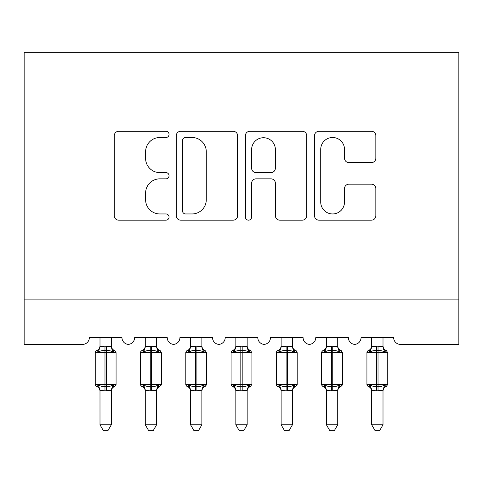 <?xml version="1.0" encoding="UTF-8"?>
<svg xmlns="http://www.w3.org/2000/svg" width="483" height="483" viewBox="0 0 483 483"><rect width="100%" height="100%" fill="white"/><g stroke="black" fill="none" stroke-linecap="round" stroke-linejoin="round"><path stroke-width="0.72" d="M169.05 134.395A3.109 3.109 0 0 0 165.941 131.279L118.715 131.279A4.444 4.444 0 0 0 114.272 135.729L114.272 215.732A4.444 4.444 0 0 0 118.715 220.176L165.941 220.176A3.109 3.109 0 0 0 169.05 217.066A3.109 3.109 0 0 0 165.941 213.951L159.831 213.951A14.224 14.224 0 0 1 145.606 199.733L145.606 193.061A14.224 14.224 0 0 1 159.831 178.843L165.941 178.843A3.109 3.109 0 0 0 169.05 175.727A3.109 3.109 0 0 0 165.941 172.618L159.831 172.618A14.224 14.224 0 0 1 145.606 158.394L145.606 151.728A14.224 14.224 0 0 1 159.831 137.504L165.941 137.504A3.109 3.109 0 0 0 169.05 134.395M371.397 162.62A4.444 4.444 0 0 0 375.84 158.17L375.84 135.729A4.444 4.444 0 0 0 371.397 131.279L318.949 131.279A4.444 4.444 0 0 0 314.505 135.729L314.505 215.732A4.444 4.444 0 0 0 318.949 220.176L371.397 220.176A4.444 4.444 0 0 0 375.84 215.732L375.84 188.618A4.444 4.444 0 0 0 371.397 184.174L348.949 184.174A4.444 4.444 0 0 0 344.506 188.618L344.506 202.063A11.888 11.888 0 0 1 332.618 213.951A11.888 11.888 0 0 1 320.724 202.063L320.724 149.392A11.888 11.888 0 0 1 332.618 137.504A11.888 11.888 0 0 1 344.506 149.392L344.506 158.17A4.444 4.444 0 0 0 348.949 162.62L371.397 162.62M458.85 299.122L458.85 52.339L24.15 52.339L24.15 344.403L82.563 344.403A6.792 6.792 0 0 0 89.355 337.611L121.957 337.611A6.792 6.792 0 0 0 128.297 344.385A6.792 6.792 0 0 0 134.636 337.611L167.239 337.611A6.792 6.792 0 0 0 173.578 344.385A6.792 6.792 0 0 0 179.917 337.611L212.52 337.611A6.792 6.792 0 0 0 218.859 344.385A6.792 6.792 0 0 0 225.199 337.611L257.801 337.611A6.792 6.792 0 0 0 264.141 344.385A6.792 6.792 0 0 0 270.48 337.611L303.082 337.611A6.792 6.792 0 0 0 309.422 344.385A6.792 6.792 0 0 0 315.761 337.611L348.364 337.611A6.792 6.792 0 0 0 354.703 344.385A6.792 6.792 0 0 0 361.043 337.611L393.645 337.611A6.792 6.792 0 0 0 400.437 344.403L458.85 344.403L458.85 299.122L24.15 299.122M237.612 135.729A4.444 4.444 0 0 0 233.168 131.279L180.72 131.279A4.444 4.444 0 0 0 176.277 135.729L176.277 215.732A4.444 4.444 0 0 0 180.72 220.176L233.168 220.176A4.444 4.444 0 0 0 237.612 215.732L237.612 135.729M249.832 131.279L302.28 131.279A4.444 4.444 0 0 1 306.723 135.729L306.723 215.732A4.444 4.444 0 0 1 302.28 220.176L279.838 220.176A4.444 4.444 0 0 1 275.388 215.732L275.388 183.286A4.444 4.444 0 0 0 270.945 178.843L256.056 178.843A4.444 4.444 0 0 0 251.613 183.286L251.613 217.066A3.109 3.109 0 0 1 248.497 220.176A3.109 3.109 0 0 1 245.388 217.066L245.388 135.729A4.444 4.444 0 0 1 249.832 131.279M185.611 137.504A3.109 3.109 0 0 0 182.496 140.613L182.496 210.842A3.109 3.109 0 0 0 185.611 213.951L192.053 213.951A14.224 14.224 0 0 0 206.277 199.733L206.277 151.728A14.224 14.224 0 0 0 192.053 137.504L185.611 137.504M275.388 149.615A11.888 11.888 0 0 0 263.501 137.727A11.888 11.888 0 0 0 251.613 149.615L251.613 168.175A4.444 4.444 0 0 0 256.056 172.618L270.945 172.618A4.444 4.444 0 0 0 275.388 168.175L275.388 149.615M99.999 345.864C99.878 348.098 98.786 349.656 96.727 350.537L97.379 350.767L96.727 350.537A2.264 2.264 0 0 0 95.242 352.668L104.98 352.668L104.98 350.628C102.408 350.302 100.198 350.833 98.351 352.222L97.379 350.767A4.981 4.752 180 0 0 99.993 346.589M106.338 390.88L106.338 384.365L95.242 384.365A2.264 2.264 0 0 0 96.727 386.491L97.379 386.261L98.351 384.806C100.198 386.195 102.408 386.726 104.98 386.4L106.338 386.4C108.904 386.726 111.114 386.195 112.962 384.806L113.934 386.261L114.586 386.491L116.071 384.365L116.071 352.668L104.98 352.668L104.98 390.88L99.993 390.21L99.999 424.774L111.319 424.774L111.319 390.21L104.98 390.88M113.934 386.261A4.981 4.752 -0 0 0 111.319 390.439C111.319 391.441 111.319 391.441 111.319 390.439L111.319 390.415M111.319 337.611L111.319 346.818L112.962 352.222C111.114 350.833 108.904 350.302 106.338 350.628L104.98 350.628L104.98 346.148L111.319 346.818L112.032 349.674M99.999 346.589C99.999 345.587 99.999 345.587 99.999 346.589C99.999 345.587 99.999 345.587 99.999 346.589L104.98 346.148M99.999 337.611L99.999 346.613M116.071 352.668L114.586 350.537L113.934 350.767L112.962 352.222M98.351 352.222L99.993 346.818M98.351 384.806L99.993 390.21M112.962 384.806L111.319 390.21M111.319 424.774L107.92 430.661L103.392 430.661L99.999 424.774M116.071 384.359A2.264 2.264 0 0 1 115.944 385.102M95.242 384.359L95.242 352.662M99.993 390.439C99.993 391.441 99.993 391.441 99.993 390.439M111.313 346.589C111.313 345.587 111.313 345.587 111.313 346.589C111.313 345.587 111.313 345.587 111.313 346.589M99.999 391.164C99.878 388.93 98.786 387.372 96.727 386.491L97.379 386.261A4.981 4.752 -0 0 1 99.999 390.439M156.601 346.589A4.981 4.752 180 0 0 159.215 350.767L159.867 350.537A2.264 2.264 0 0 1 160.519 350.912M161.352 384.359A2.264 2.264 0 0 1 161.225 385.102M140.523 384.359L140.523 352.662M145.274 390.439C145.274 391.441 145.274 391.441 145.274 390.439M156.595 346.589C156.595 345.587 156.595 345.587 156.595 346.589C156.595 345.587 156.595 345.587 156.595 346.589M150.261 390.88L145.274 390.21L145.28 424.774L156.601 424.774L156.601 390.21L150.261 390.88L150.261 384.365L140.523 384.365A2.264 2.264 0 0 0 142.008 386.491L142.66 386.261L143.632 384.806C145.48 386.195 147.689 386.726 150.261 386.4L151.62 386.4C154.186 386.726 156.395 386.195 158.243 384.806L159.215 386.261L159.867 386.491L161.352 384.365L161.352 352.668L140.523 352.668A2.264 2.264 0 0 1 142.008 350.537L142.66 350.767L142.008 350.537C144.067 349.656 145.16 348.098 145.28 345.864M206.633 384.359A2.264 2.264 0 0 1 206.507 385.102M185.804 384.359L185.804 352.662M190.556 390.439C190.556 391.441 190.556 391.441 190.556 390.439M201.876 346.589C201.876 345.587 201.876 345.587 201.876 346.589C201.876 345.587 201.876 345.587 201.876 346.589M195.543 390.88L190.556 390.21L190.562 424.774L201.882 424.774L201.882 390.21L195.543 390.88L195.543 384.365L185.804 384.365A2.264 2.264 0 0 0 187.289 386.491L187.941 386.261L188.913 384.806C190.761 386.195 192.971 386.726 195.543 386.4L196.901 386.4C199.467 386.726 201.677 386.195 203.524 384.806L204.496 386.261L205.148 386.491L206.633 384.365L206.633 352.668L185.804 352.668A2.264 2.264 0 0 1 187.289 350.537L187.941 350.767A4.981 4.752 180 0 0 190.556 346.589M247.163 346.589A4.981 4.752 180 0 0 249.777 350.767L250.429 350.537A2.264 2.264 0 0 1 251.082 350.912M251.915 384.359A2.264 2.264 0 0 1 251.788 385.102M231.085 384.359L231.085 352.662M235.837 390.439C235.837 391.441 235.837 391.441 235.837 390.439M247.157 346.589C247.157 345.587 247.157 345.587 247.157 346.589C247.157 345.587 247.157 345.587 247.157 346.589M240.824 390.88L235.837 390.21L235.843 424.774L247.163 424.774L247.163 390.21L240.824 390.88L240.824 384.365L231.085 384.365A2.264 2.264 0 0 0 232.571 386.491L233.223 386.261L234.195 384.806C236.042 386.195 238.252 386.726 240.824 386.4L242.182 386.4C244.748 386.726 246.958 386.195 248.805 384.806L249.777 386.261L250.429 386.491L251.915 384.365L251.915 352.668L231.085 352.668A2.264 2.264 0 0 1 232.571 350.537L233.223 350.767A4.981 4.752 180 0 0 235.837 346.589M292.444 346.589A4.981 4.752 180 0 0 295.059 350.767L295.711 350.537A2.264 2.264 0 0 1 296.363 350.912M297.196 384.359A2.264 2.264 0 0 1 297.069 385.102M276.367 384.359L276.367 352.662M281.118 390.439C281.118 391.441 281.118 391.441 281.118 390.439M292.438 346.589C292.438 345.587 292.438 345.587 292.438 346.589C292.438 345.587 292.438 345.587 292.438 346.589M286.105 390.88L281.118 390.21L281.124 424.774L292.444 424.774L292.444 390.21L286.105 390.88L286.105 384.365L276.367 384.365A2.264 2.264 0 0 0 277.852 386.491L278.504 386.261L279.476 384.806C281.323 386.195 283.533 386.726 286.105 386.4L287.463 386.4C290.029 386.726 292.239 386.195 294.087 384.806L295.059 386.261L295.711 386.491L297.196 384.365L297.196 352.668L276.367 352.668A2.264 2.264 0 0 1 277.852 350.537L278.504 350.767A4.981 4.752 180 0 0 281.118 346.589M159.215 350.767L158.243 352.222C156.395 350.833 154.186 350.302 151.62 350.628L150.261 350.628C147.689 350.302 145.48 350.833 143.632 352.222L142.66 350.767A4.981 4.752 180 0 0 145.274 346.589M145.28 391.164C145.16 388.93 144.067 387.372 142.008 386.491L142.66 386.261A4.981 4.752 -0 0 1 145.28 390.439M159.215 386.261A4.981 4.752 -0 0 0 156.601 390.439C156.601 391.441 156.601 391.441 156.601 390.439L156.601 390.415M156.601 337.611L156.601 346.818L158.243 352.222M145.28 346.589C145.28 345.587 145.28 345.587 145.28 346.589C145.28 345.587 145.28 345.587 145.28 346.589L151.62 346.148L156.601 346.818L157.313 349.674M145.28 337.611L145.28 346.613M143.632 352.222L145.274 346.818M143.632 384.806L145.274 390.21M158.243 384.806L156.601 390.21M156.601 424.774L153.202 430.661L148.673 430.661L145.28 424.774M206.633 352.668L205.148 350.537L204.496 350.767L203.524 352.222C201.677 350.833 199.467 350.302 196.901 350.628L195.543 350.628C192.971 350.302 190.761 350.833 188.913 352.222L187.941 350.767M190.562 391.164C190.441 388.93 189.348 387.372 187.289 386.491L187.941 386.261A4.981 4.752 -0 0 1 190.562 390.439M204.496 386.261A4.981 4.752 -0 0 0 201.882 390.439C201.882 391.441 201.882 391.441 201.882 390.439L201.882 390.415M201.882 337.611L201.882 346.818L203.524 352.222M190.562 346.589C190.562 345.587 190.562 345.587 190.562 346.589L196.901 346.148L201.882 346.818L202.594 349.674M190.562 337.611L190.562 346.613M188.913 352.222L190.556 346.818M188.913 384.806L190.556 390.21M203.524 384.806L201.882 390.21M201.882 424.774L198.483 430.661L193.955 430.661L190.562 424.774M249.777 350.767L248.805 352.222C246.958 350.833 244.748 350.302 242.182 350.628L240.824 350.628C238.252 350.302 236.042 350.833 234.195 352.222L233.223 350.767M235.843 391.164C235.722 388.93 234.629 387.372 232.571 386.491L233.223 386.261A4.981 4.752 -0 0 1 235.843 390.439M249.777 386.261A4.981 4.752 -0 0 0 247.163 390.439C247.163 391.441 247.163 391.441 247.163 390.439L247.163 390.415M247.163 337.611L247.163 346.818L248.805 352.222M235.843 346.589C235.843 345.587 235.843 345.587 235.843 346.589L242.182 346.148L247.163 346.818L247.876 349.674M235.843 337.611L235.843 346.613M234.195 352.222L235.837 346.818M234.195 384.806L235.837 390.21M248.805 384.806L247.163 390.21M247.163 424.774L243.764 430.661L239.236 430.661L235.843 424.774M295.059 350.767L294.087 352.222C292.239 350.833 290.029 350.302 287.463 350.628L286.105 350.628C283.533 350.302 281.323 350.833 279.476 352.222L278.504 350.767M281.124 391.164C281.003 388.93 279.911 387.372 277.852 386.491L278.504 386.261A4.981 4.752 -0 0 1 281.124 390.439M295.059 386.261A4.981 4.752 -0 0 0 292.444 390.439C292.444 391.441 292.444 391.441 292.444 390.439L292.444 390.415M292.444 337.611L292.444 346.818L294.087 352.222M281.124 346.589C281.124 345.587 281.124 345.587 281.124 346.589L287.463 346.148L292.444 346.818L293.157 349.674M281.124 337.611L281.124 346.613M279.476 352.222L281.118 346.818M279.476 384.806L281.118 390.21M294.087 384.806L292.444 390.21M292.444 424.774L289.045 430.661L284.517 430.661L281.124 424.774M337.726 346.589A4.981 4.752 180 0 0 340.34 350.767L340.992 350.537A2.264 2.264 0 0 1 341.644 350.912M342.477 384.359A2.264 2.264 0 0 1 342.35 385.102M321.648 384.359L321.648 352.662M326.399 390.439C326.399 391.441 326.399 391.441 326.399 390.439M337.72 346.589C337.72 345.587 337.72 345.587 337.72 346.589C337.72 345.587 337.72 345.587 337.72 346.589M331.386 390.88L326.399 390.21L326.405 424.774L337.726 424.774L337.726 390.21L331.386 390.88L331.386 384.365L321.648 384.365A2.264 2.264 0 0 0 323.133 386.491L323.785 386.261L324.757 384.806C326.605 386.195 328.814 386.726 331.386 386.4L332.745 386.4C335.311 386.726 337.52 386.195 339.368 384.806L340.34 386.261L340.992 386.491L342.477 384.365L342.477 352.668L321.648 352.668A2.264 2.264 0 0 1 323.133 350.537L323.785 350.767A4.981 4.752 180 0 0 326.399 346.589M340.34 350.767L339.368 352.222C337.52 350.833 335.311 350.302 332.745 350.628L331.386 350.628C328.814 350.302 326.605 350.833 324.757 352.222L323.785 350.767M326.405 391.164C326.285 388.93 325.192 387.372 323.133 386.491L323.785 386.261A4.981 4.752 -0 0 1 326.405 390.439M340.34 386.261A4.981 4.752 -0 0 0 337.726 390.439C337.726 391.441 337.726 391.441 337.726 390.439L337.726 390.415M337.726 337.611L337.726 346.818L339.368 352.222M326.405 346.589C326.405 345.587 326.405 345.587 326.405 346.589C326.405 345.587 326.405 345.587 326.405 346.589L332.745 346.148L337.726 346.818L338.438 349.674M326.405 337.611L326.405 346.613M324.757 352.222L326.399 346.818M324.757 384.806L326.399 390.21M339.368 384.806L337.726 390.21M337.726 424.774L334.327 430.661L329.798 430.661L326.405 424.774M383.007 346.589A4.981 4.752 180 0 0 385.621 350.767L386.273 350.537A2.264 2.264 0 0 1 386.925 350.912M387.758 384.359A2.264 2.264 0 0 1 387.632 385.102M366.929 384.359L366.929 352.662M371.681 390.439C371.681 391.441 371.681 391.441 371.681 390.439M383.001 346.589C383.001 345.587 383.001 345.587 383.001 346.589C383.001 345.587 383.001 345.587 383.001 346.589M376.668 390.88L371.681 390.21L371.687 424.774L383.007 424.774L383.007 390.21L376.668 390.88L376.668 384.365L366.929 384.365A2.264 2.264 0 0 0 368.414 386.491L369.066 386.261L370.038 384.806C371.886 386.195 374.096 386.726 376.668 386.4L378.026 386.4C380.592 386.726 382.802 386.195 384.649 384.806L385.621 386.261L386.273 386.491L387.758 384.365L387.758 352.668L366.929 352.668A2.264 2.264 0 0 1 368.414 350.537L369.066 350.767A4.981 4.752 180 0 0 371.681 346.589M385.621 350.767L384.649 352.222C382.802 350.833 380.592 350.302 378.026 350.628L376.668 350.628C374.096 350.302 371.886 350.833 370.038 352.222L369.066 350.767M371.687 391.164C371.566 388.93 370.473 387.372 368.414 386.491L369.066 386.261A4.981 4.752 -0 0 1 371.687 390.439M385.621 386.261A4.981 4.752 -0 0 0 383.007 390.439C383.007 391.441 383.007 391.441 383.007 390.439L383.007 390.415M383.007 337.611L383.007 346.818L384.649 352.222M371.687 346.589C371.687 345.587 371.687 345.587 371.687 346.589C371.687 345.587 371.687 345.587 371.687 346.589L378.026 346.148L383.007 346.818L383.719 349.674M371.687 337.611L371.687 346.613M370.038 352.222L371.681 346.818M370.038 384.806L371.681 390.21M384.649 384.806L383.007 390.21M383.007 424.774L379.608 430.661L375.08 430.661L371.687 424.774M106.338 346.148L106.338 384.365L116.071 384.365M111.319 346.589A4.981 4.752 180 0 0 113.934 350.767M150.261 346.148L150.261 384.365L161.352 384.365M151.62 390.88L151.62 346.148M195.543 346.148L195.543 384.365L206.633 384.365M196.901 390.88L196.901 346.148M201.882 346.589A4.981 4.752 180 0 0 204.496 350.767M240.824 346.148L240.824 384.365L251.915 384.365M242.182 390.88L242.182 346.148M286.105 346.148L286.105 384.365L297.196 384.365M287.463 390.88L287.463 346.148M331.386 346.148L331.386 384.365L342.477 384.365M332.745 390.88L332.745 346.148M376.668 346.148L376.668 384.365L387.758 384.365M378.026 390.88L378.026 346.148M95.242 384.365L95.242 352.668M114.586 350.537C112.527 349.656 111.434 348.098 111.319 345.864M114.586 386.491C112.527 387.372 111.434 388.93 111.319 391.164M96.075 386.116L95.368 385.102M96.075 350.912L95.368 351.926M141.356 386.116L140.65 385.102M141.356 350.912L140.65 351.926M186.637 386.116L185.931 385.102M186.637 350.912L185.931 351.926M231.918 386.116L231.212 385.102M231.918 350.912L231.212 351.926M277.2 386.116L276.493 385.102M277.2 350.912L276.493 351.926M140.523 384.365L140.523 352.668M156.601 345.864C156.715 348.098 157.808 349.656 159.867 350.537L161.352 352.668M159.867 386.491C157.808 387.372 156.715 388.93 156.601 391.164M185.804 384.365L185.804 352.668M187.289 350.537C189.348 349.656 190.441 348.098 190.562 345.864M205.148 350.537C203.089 349.656 201.997 348.098 201.882 345.864M205.148 386.491C203.089 387.372 201.997 388.93 201.882 391.164M231.085 384.365L231.085 352.668M247.163 345.864C247.278 348.098 248.371 349.656 250.429 350.537L251.915 352.668M232.571 350.537C234.629 349.656 235.722 348.098 235.843 345.864M250.429 386.491C248.371 387.372 247.278 388.93 247.163 391.164M276.367 384.365L276.367 352.668M292.444 345.864C292.559 348.098 293.652 349.656 295.711 350.537L297.196 352.668M277.852 350.537C279.911 349.656 281.003 348.098 281.124 345.864M295.711 386.491C293.652 387.372 292.559 388.93 292.444 391.164M322.481 386.116L321.775 385.102M322.481 350.912L321.775 351.926M321.648 384.365L321.648 352.668M337.726 345.864C337.84 348.098 338.933 349.656 340.992 350.537L342.477 352.668M323.133 350.537C325.192 349.656 326.285 348.098 326.405 345.864M340.992 386.491C338.933 387.372 337.84 388.93 337.726 391.164M367.762 386.116L367.056 385.102M367.762 350.912L367.056 351.926M366.929 384.365L366.929 352.668M383.007 345.864C383.122 348.098 384.214 349.656 386.273 350.537L387.758 352.668M368.414 350.537C370.473 349.656 371.566 348.098 371.687 345.864M386.273 386.491C384.214 387.372 383.122 388.93 383.007 391.164"/></g></svg>
